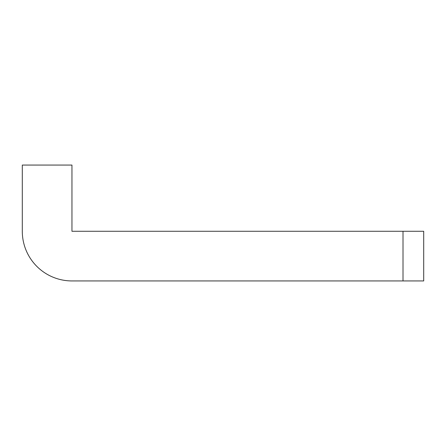 <?xml version="1.0" encoding="UTF-8"?>
<svg xmlns="http://www.w3.org/2000/svg" width="446" height="446" viewBox="0 0 446 446"><rect width="100%" height="100%" fill="white"/><g stroke="black" fill="none" stroke-linecap="round" stroke-linejoin="round"><path stroke-width="0.67" d="M403.011 231.279L71.957 231.279L71.957 165.065L22.3 165.065L22.3 231.279A49.657 49.657 0 0 0 71.957 280.935L403.011 280.935L403.011 231.279L423.7 231.279L423.7 280.935L403.011 280.935"/></g></svg>
